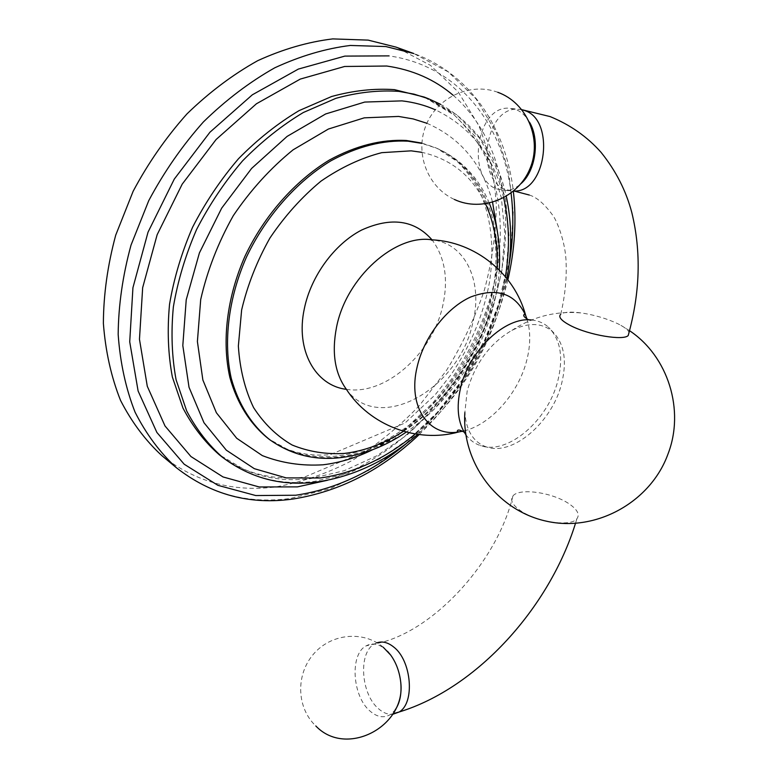 <?xml version="1.0" encoding="UTF-8"?>
<svg xmlns="http://www.w3.org/2000/svg" width="778" height="778" viewBox="0 0 778 778"><rect width="100%" height="100%" fill="white"/><g stroke="black" fill="none" stroke-linecap="round" stroke-linejoin="round"><path stroke-width="0.58" stroke-dasharray="3.89 2.92" d="M161.902 455.675C195.366 481.961 233.283 492.377 275.665 486.921C302.02 482.234 327.674 473.335 352.619 460.245C376.776 445.084 399.065 426.821 419.468 405.464L446.601 370.24C462.297 344.761 474.911 317.978 484.441 289.873C492.056 261.379 496.004 232.923 496.315 204.497C494.419 176.489 488.535 150.096 478.665 125.307L458.32 92.076L430.555 65.42L396.06 47.127M346.375 389.331L346.434 389.34C385.314 395.788 432.286 353.786 442.692 306.007C448.585 279.487 445.055 257.45 432.091 239.887L432.053 239.838C466.08 243.31 483.284 282.433 472.723 323.055C459.214 388.767 378.798 434.931 346.356 389.292C347.309 388.903 347.056 388.562 345.597 388.271M465.818 434.659L466.819 435.991C470.525 440.591 475.057 443.781 480.434 445.57C507.509 455.47 548.111 420.451 557.836 380.753C563.642 357.102 560.481 339.208 548.344 327.081L552.458 331.496C564.225 343.244 567.279 360.642 561.599 383.68C552.079 422.357 512.556 456.511 486.318 446.893L480.434 445.57M531.539 319.991L533.193 320.186C539.037 321.051 544.085 323.347 548.344 327.081M486.318 446.893C473.325 442.186 466.178 430.72 464.865 412.486L467.179 390.994C475.057 363.414 489.975 343.205 511.924 330.368C528.32 322.286 541.828 322.656 552.458 331.496M568.203 503.22C550.347 491.725 518.44 488.039 512.887 496.043C509.823 500.128 512.508 505.107 520.92 510.981C538.308 522.787 571.509 526.716 576.877 518.8C580.145 514.423 577.247 509.23 568.203 503.22M529.283 195.025C536.732 197.184 544.678 204.108 553.119 215.788C556.815 220.835 564.702 240.256 565.927 258.909C567.006 276.385 565.285 294.833 560.753 314.234C563.953 311.949 570.916 311.531 581.633 312.989C594.732 314.993 606.821 318.581 617.888 323.774L620.922 325.36C625.512 327.976 628.225 330.319 629.062 332.391M529.478 122.146C525.831 115.844 521.221 111.624 515.658 109.474L508.656 108.171C476.379 106.353 466.051 177.763 496.432 188.898L506.653 190.522C511.691 189.988 516.436 187.731 520.881 183.744M387.493 651.264L385.1 649.017C378.4 643.669 372.069 642.628 366.088 645.896C349.653 654.172 352.21 696.271 370.065 711.121C377.262 717.297 384.128 718.386 390.682 714.369L395.098 710.022M176.402 467.743C209.904 494.04 247.929 504.27 290.466 498.435L329.784 488.769L367.77 470.972L403.208 446.115L435.058 415.277L462.443 379.586L484.587 340.2L500.818 298.314L510.553 255.165L513.256 212.102L508.53 170.596L496.111 132.231L475.942 98.738L448.284 71.907L413.799 53.536C471.517 74.425 506.264 129.595 513.344 191.3M406.962 443.061C459.399 398.929 497.473 332.507 509.045 264.958M511.078 193.1C502.958 123.984 458.271 65.576 388.903 55.88M453.156 95.266C507.363 142.374 518.634 230.21 491.521 309.099C464.096 388.125 400.369 456.9 327.548 480.25M424.088 97.026L452.417 113.092L475.076 136.208L491.482 164.965L501.392 197.884L504.796 233.556L501.878 270.598L492.97 307.757L478.499 343.837L459.001 377.709L435.077 408.333L407.429 434.669L376.863 455.762L344.333 470.671L310.908 478.567C276.676 482.846 246.081 474.872 219.124 454.644L243.514 469.085C262.118 476.817 282.385 479.511 304.324 477.167L394.174 439.074L432.656 403.199L451.61 378.944C475.193 343.983 490.558 306.435 497.716 266.29C503.512 225.97 499.495 189.569 485.657 157.088C478.431 142.481 468.064 128.555 454.566 115.3L424.088 97.026M222.819 457.552C249.777 477.78 280.391 485.715 314.652 481.368L348.106 473.394L380.675 458.398L411.28 437.207L438.977 410.765L462.959 380.043L482.516 346.074L497.045 309.897L506.011 272.65L508.997 235.51L505.651 199.771L495.79 166.774L479.423 137.978L456.793 114.823L428.474 98.738M415.238 433.988C461.617 395.419 495.557 336.203 505.399 276.686M503.667 197.836C493.826 156.388 471.021 127.028 435.252 109.756M426.879 123.264C460.615 137.978 482.516 164.333 492.571 202.338M497.405 231.737C504.241 315.586 448.216 413.322 372.419 449.81M421.861 143.094L435.34 147.635C491.57 172.288 509.522 248.668 485.657 318.698C462.044 388.922 400.018 448.556 337.059 456.015C311.803 458.826 289.183 453.243 269.178 439.278M269.878 439.803C290.019 454.148 312.892 459.886 338.479 457.017C401.448 449.509 463.513 389.797 487.164 319.515C511.068 249.417 493.174 172.969 436.935 148.326L421.841 143.385M403.49 431.294C456.122 397.801 494.837 330.251 497.142 267.904M485.521 203.865C472.538 176.256 451.328 159.072 421.89 152.332M527.017 319.136C530.703 331.35 530.635 345.004 526.813 360.088C518.537 393.483 490.276 425.303 462.803 431.187M521.931 109.727L517.516 109.202C485.229 107.364 474.872 178.347 505.262 189.424L513.529 191.145M377.029 642.793L374.607 643.912C358.133 652.168 360.691 694.044 378.575 708.777C383.184 712.833 387.891 714.681 392.676 714.33M507.888 279.779C493.242 339.928 463.669 391.529 419.167 434.571M440.465 104.233C475.329 124.285 497.268 154.987 506.274 196.348M506.984 278.631C494.672 340.54 464.913 392.462 417.718 434.377M489.284 203.175C478.849 177.763 461.393 159.48 436.935 148.326L457.581 161.746C467.481 171.753 475.251 182.587 480.892 194.257C491.599 220.184 494.438 249.631 489.42 282.589C483.245 315.43 470.389 346.2 450.861 374.899L435.213 394.757L405.114 422.931L330.329 454.653C314.4 456.083 299.841 454.167 286.644 448.916L268.478 438.763M499.233 269.937C495.411 331.934 457.863 397.441 406.301 432.072M430.749 239.702C431.741 240.82 432.16 240.859 432.014 239.838M464.213 432.189L466.819 435.991M533.193 320.186L528.593 319.855M511.924 330.368C533.086 316.461 556.319 310.665 581.633 312.989M629.519 330.689L620.922 325.36M521.902 109.698L508.656 108.171M497.803 92.3C469.883 81.846 436.594 97.736 425.848 125.715C414.732 153.422 427.637 187.294 454.42 199.479M506.653 190.522L513.762 190.941M512.887 496.043C496.87 563.253 430.983 633.992 374.607 643.912L366.088 645.896M576.877 518.8L575.487 523.361M390.682 714.369L393.065 713.698M383.184 647.179C363.287 630.248 330.874 633.477 313.31 654.327C295.533 675.08 296.671 707.912 315.8 725.952"/><path stroke-width="1.17" d="M368.15 40.116L332.751 38.9C308 41.895 282.988 49.15 257.722 60.674C232.748 74.61 209.175 92.349 187.002 113.87C166.113 137.268 148.16 163.079 133.135 191.291L115.728 235.121C107.636 265.113 103.513 294.531 103.377 323.376C105.497 351.325 111.215 377.009 120.541 400.407C131.686 422.123 145.476 440.543 161.902 455.675L176.402 467.743C159.957 452.582 146.186 434.066 135.08 412.204C125.803 388.621 120.172 362.694 118.168 334.443C118.451 305.258 122.73 275.47 131.035 245.07L148.763 200.607C164.032 171.967 182.237 145.749 203.379 121.961C225.805 100.061 249.602 82.011 274.79 67.793C300.25 56.026 325.428 48.576 350.314 45.455L385.839 46.554L413.799 53.536L396.06 47.127L368.15 40.116M432.014 239.838C474.755 241.754 514.472 273.146 525.656 315.362C515.211 293.364 496.928 287.228 470.807 296.943C446.728 307.66 424.088 336.884 417.222 366.555C407.273 406.661 428.795 437.324 458.845 431.926C416.775 443.606 369.608 425.206 346.356 389.292C334.88 373.469 331.603 352.833 336.504 327.392C345.986 277.697 395.214 233.818 432.014 239.838C414.557 219.989 391.071 216.731 361.585 230.064C334.394 244.107 310.967 276.112 304.315 308.749C295.309 350.392 315.45 385.674 346.375 389.331M531.539 319.991C505.36 316.383 468.93 350.615 460.537 388.066C456.151 407.497 457.911 423.028 465.818 434.659M629.062 332.391L628.196 335.551C623.518 340.793 589.16 335.318 570.303 325.486C561.22 320.643 558.03 316.889 560.753 314.234M520.881 183.744C535.663 171.092 540.156 139.846 529.478 122.146M395.098 710.022C399.853 703.186 401.74 694.044 400.777 682.588C399.6 672.036 396.274 662.905 390.789 655.202L387.493 651.264M388.903 55.88L344.849 56.104L298.363 69.077L252.335 94.809L209.943 132.221L174.301 179.066L148.034 232.155L132.931 287.714L129.722 341.843L138.114 391.023L156.884 432.451L184.192 464.223L217.898 485.326L255.768 495.547L295.708 495.236C335.668 489.255 372.759 471.867 406.962 443.061M509.045 264.958C513.256 240.451 513.927 216.498 511.078 193.1M453.156 95.266C434.678 79.512 412.544 69.767 386.744 66.023L344.625 66.48L300.279 79.084L256.439 103.775L216.099 139.515L182.188 184.162L157.146 234.732L142.666 287.656L139.466 339.276L147.285 386.267L165.004 425.965L190.931 456.53L223.033 476.953L259.22 486.97L297.478 486.872L327.548 480.25M394.475 89.645L424.088 97.026L428.474 98.738L414.091 94.157L398.842 91.376C378.672 89.995 357.686 92.319 335.901 98.329L303.323 112.518C281.821 125.404 261.573 141.518 242.571 160.871C224.696 181.789 209.36 204.692 196.562 229.559C185.514 255.087 177.783 280.887 173.358 306.94C170.927 332.634 171.841 356.927 176.1 379.82L186.671 410.93C196.416 429.417 208.465 444.958 222.819 457.552L219.124 454.644C204.77 442.05 192.711 426.529 182.956 408.071L172.366 377.019C168.077 354.175 167.144 329.95 169.536 304.334C173.922 278.349 181.614 252.646 192.604 227.195C205.353 202.416 220.641 179.611 238.467 158.77C257.421 139.505 277.62 123.449 299.073 110.632L331.593 96.511C353.358 90.549 374.315 88.254 394.475 89.645M435.252 109.756C424.924 105.215 413.828 102.249 401.963 100.877L364.726 102.064L325.651 113.958L287.092 136.413L251.615 168.427L221.681 208.134L199.401 252.938L186.224 299.773L182.811 345.52L189.025 387.288L203.982 422.726L226.32 450.18L254.318 468.677L286.178 477.887L320.128 478.003C353.951 473.267 385.655 458.592 415.238 433.988M505.399 276.686C509.979 249.125 509.395 222.848 503.667 197.836M426.879 123.264L413.157 118.927L398.579 116.437L364.289 117.838L328.413 129.031L293.111 149.823C270.53 168.155 250.594 190.104 233.293 215.671C218.132 242.658 207.269 270.627 200.695 299.579L197.398 341.542L202.863 379.985L216.372 412.739L236.697 438.257L262.332 455.607C281.49 463.046 301.708 466.11 322.987 464.797C339.694 462.784 356.168 457.785 372.419 449.81M492.571 202.338L497.405 231.737M421.841 143.385L408.022 141.188C383.146 139.865 357.433 146.41 330.893 160.813C296.35 181.789 265.541 216.731 246.295 257.46C228.275 298.626 223.179 342.359 231.261 378.351C238.486 404.541 251.936 425.517 269.878 439.803L268.478 438.763C250.526 424.477 237.076 403.51 229.841 377.34C221.74 341.377 226.826 297.692 244.817 256.584C264.034 215.895 294.804 181.011 329.318 160.073C355.847 145.69 381.551 139.165 406.427 140.497L421.861 143.094M268.478 438.763L269.178 439.278M421.89 152.332L411.173 150.844L381.765 152.663C361.225 157.934 340.968 167.416 321.003 181.128C301.757 197.077 284.738 216.041 269.937 238.019C256.905 261.184 247.472 285.176 241.627 310.004L238.36 346.045C239.848 369.005 244.905 389.506 253.55 407.526C263.975 423.66 276.861 436.166 292.178 445.035C308.496 451.668 325.826 454.478 344.187 453.457C364.483 451.046 384.254 443.654 403.49 431.294M497.142 267.904C498.105 244.341 494.234 222.994 485.521 203.865M528.593 319.855C524.09 317.249 522.709 315.391 524.43 314.273L525.656 315.362L527.017 319.136M464.213 432.189C459.681 429.621 457.376 429.359 457.289 431.411L458.845 431.926L462.803 431.187M513.529 191.145L515.483 191.048C546.71 190.493 555.045 119.511 524.518 110.505L521.931 109.727M392.676 714.33L399.211 711.977C415.199 702.816 411.543 660.434 393.649 646.985C387.959 642.414 382.416 641.014 377.029 642.793M419.167 434.571C381.541 470.126 339.519 491.608 293.082 499.009C249.874 505.155 210.984 494.73 176.402 467.743M513.344 191.3C516.65 220.271 514.832 249.767 507.888 279.779M417.718 434.377C386.919 460.741 353.455 476.593 317.346 481.922C282.395 486.59 250.886 478.46 222.819 457.552M428.474 98.738L440.465 104.233M506.274 196.348C511.895 222.664 512.128 250.088 506.984 278.631M406.301 432.072C385.509 446.164 363.812 454.653 341.211 457.552C314.905 460.722 291.128 454.799 269.878 439.803M489.284 203.175C497.492 223.578 500.808 245.829 499.233 269.937M346.307 389.253L345.597 388.271M431.955 239.819L430.749 239.702M629.519 330.689C668.098 356.285 685.078 410.22 667.923 454.206C650.641 501.975 596.094 532.415 546.506 521.211C496.879 510.524 461.529 462.083 464.865 412.486M628.196 335.551C640.129 292.878 641.344 251.955 631.862 212.783C626.154 190.921 615.894 170.781 601.073 152.362C587.244 136.763 570.255 124.83 550.104 116.583L521.902 109.698M529.283 195.025L513.762 190.941M454.42 199.479C482.175 212.569 518.284 197.913 530.081 168.388C542.344 139.155 527.095 102.803 497.803 92.3M575.487 523.361C549.521 607.035 477.731 687.869 399.211 711.977L393.065 713.698M400.777 682.588C405.97 726.798 345.996 757.908 315.8 725.952M390.789 655.202L383.184 647.179"/></g></svg>
